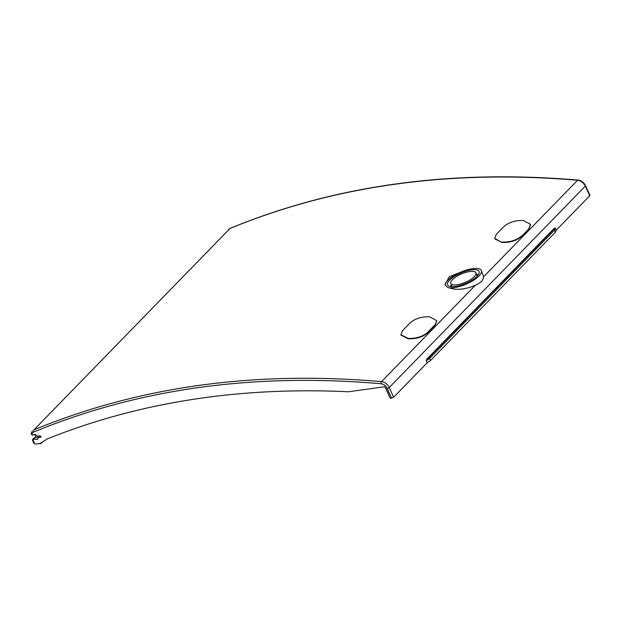 <?xml version="1.0" encoding="UTF-8"?>
<svg xmlns="http://www.w3.org/2000/svg" width="621" height="621" viewBox="0 0 621 621"><rect width="100%" height="100%" fill="white"/><g stroke="black" fill="none" stroke-linecap="round" stroke-linejoin="round"><path stroke-width="0.93" d="M445.234 285.357A19.53 6.575 157 0 1 464.221 270.795A19.53 6.575 157 0 1 472.589 268.683A19.53 6.575 157 0 1 481.298 270.477L483.643 276.741L577.553 180.276A1.584 0.8 -85 0 1 577.988 180.074C581.372 180.571 583.88 182.427 585.533 185.648A1.584 0.52 155.4 0 1 585.533 185.648A1.584 0.52 155.4 0 1 585.347 186.09L389.274 387.504C387.558 384.112 384.973 382.156 381.535 381.636C254.338 370.551 138.483 386.627 33.961 429.856L229.972 228.497C334.245 185.524 450.101 169.455 577.553 180.276C581 180.789 583.6 182.729 585.347 186.09L589.764 195.762L556.191 230.244L555.438 232.145L430.462 360.529L427.17 362.788L393.605 397.269L390.314 398.395L386.021 388.699L384.64 386.759L348.474 391.773C239.023 386.572 138.615 402.292 47.258 438.923L40.171 443.456L35.832 444.062L34.621 443.798L33.006 439.676L36.165 436.936L34.093 437.952L32.634 439.458L33.006 439.676L32.634 439.458M390.058 397.82L385.719 388.467A3.967 2.911 -135.8 0 0 384.477 386.774M42.779 441.795L41.102 443.51L39.767 443.697M38.168 436.144L38.549 437.099M40.901 442.99L41.102 443.51M35.863 437.083L34.838 434.514M33.309 434.801L32.843 435.274L31.85 434.801L31.236 433.388L31.05 433.745L32.393 430.943M589.764 195.762L589.244 195.165M553.94 228.551L426.953 359L428.63 357.875L553.606 229.491L553.94 228.551L555.197 228.023L556.191 230.244M427.17 362.788L426.169 360.56L426.953 359M555.275 228.179L554.53 230.08L429.546 358.464L426.247 360.716M31.85 434.801A6.342 4.681 44.8 0 1 34.046 431.921C138.405 388.754 254.082 372.709 381.084 383.77C383.832 384.189 385.897 385.757 387.271 388.474L391.579 398.216M33.169 434.902L32.843 435.274C34.233 433.924 35.77 434.242 37.462 436.237L40.086 435.872L41.002 436.478L40.66 437.254L38.036 437.619L37.555 439.497L33.953 439.21M41.002 436.478L40.66 437.254L41.071 436.835M38.06 437.766A3.175 2.329 44.2 0 1 36.165 436.936M33.72 443.161L32.408 439.823M33.899 442.703L34.621 443.798M39.682 435.926L38.036 437.619M483.643 276.741C483.41 280.063 480.677 282.873 475.445 285.163C468.808 288.253 461.9 289.611 454.735 289.239L447.881 287.577L444.954 284.806L449.177 276.811L464.221 270.795M530.598 224.724L528.929 228.831L521.43 236.539C516.594 240.669 510.26 242.648 502.42 242.485A1018.727 748.693 -135.8 0 0 501.923 242.454L494.797 238.837M521.43 236.539L528.929 228.831M408.564 338.398A1019.208 749.042 -135.8 0 0 408.059 338.36L400.933 334.758L402.587 330.62L410.093 322.92C414.89 318.728 421.217 316.679 429.057 316.78A1019.208 749.042 -135.8 0 1 429.561 316.819L436.734 320.622L435.073 324.736L427.574 332.445C422.754 336.574 416.419 338.561 408.564 338.398L408.649 338.81C416.481 338.981 422.816 337.001 427.659 332.856L435.166 325.156L436.742 320.661M408.649 338.81A1018.727 748.693 -135.8 0 0 408.16 338.771L408.059 338.36M401.026 335.161L408.16 338.771M481.298 270.477A19.53 6.575 157 0 1 473.544 280.265A19.53 6.575 157 0 1 454.114 287.663A19.53 6.575 157 0 1 447.881 287.577M471.44 269.863A17.101 5.752 -23 0 0 454.51 276.291A17.101 5.752 -23 0 0 447.601 284.853A17.101 5.752 -23 0 0 455.263 286.483A17.101 5.752 -23 0 0 472.193 280.063A17.101 5.752 -23 0 0 479.094 271.493A17.101 5.752 -23 0 0 471.44 269.863M450.341 286.529A17.101 5.752 157 0 1 451.459 285.132M476.618 274.466A17.101 5.752 157 0 1 478.395 274.629M469.81 271.54A13.662 4.595 157 0 1 475.927 272.836A13.662 4.595 157 0 1 470.415 279.683A13.662 4.595 157 0 1 456.885 284.814A13.662 4.595 157 0 1 450.776 283.51A13.662 4.595 157 0 1 456.288 276.671A13.662 4.595 157 0 1 469.81 271.54M502.42 242.485L502.327 242.074C510.167 242.237 516.501 240.249 521.337 236.12M528.836 228.419L530.505 224.305L523.332 220.502A1019.208 749.042 -135.8 0 0 522.828 220.463C515.003 220.362 508.677 222.403 503.856 226.595L496.358 234.303L494.696 238.425L501.923 242.454M502.327 242.074A1019.208 749.042 -135.8 0 0 501.822 242.035M577.988 180.082C450.504 169.238 334.579 185.33 230.205 228.342A1.584 1.025 -112.6 0 0 229.972 228.497L33.961 429.856A1.584 1.025 67.4 0 0 34.039 431.921M387.271 388.474A1.584 0.497 156.1 0 0 389.274 387.504L393.605 397.269M555.438 232.145L554.53 230.08A0.792 0.582 -135.8 0 0 553.606 229.491M428.63 357.875A0.792 0.582 44.2 0 1 429.546 358.464L430.462 360.529M475.445 285.163L381.535 381.636A1.584 0.8 95.1 0 0 381.084 383.77M427.574 332.445L427.659 332.856M435.166 325.156L435.073 324.736M228.497 229.491L230.205 228.342M585.533 185.648L589.95 195.304M475.927 272.836L477.277 276.027M450.776 283.51L452.127 286.7M530.606 224.755L530.513 224.336M494.805 238.868L494.704 238.456M400.933 334.773L401.034 335.193"/></g></svg>
